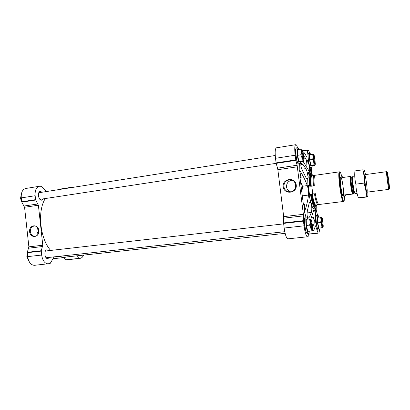 <?xml version="1.0" encoding="UTF-8"?>
<svg xmlns="http://www.w3.org/2000/svg" width="410" height="410" viewBox="0 0 410 410"><rect width="100%" height="100%" fill="white"/><g stroke="black" fill="none" stroke-linecap="round" stroke-linejoin="round"><path stroke-width="0.61" d="M63.796 257.572L66.153 259.873L80.462 258.264C81.774 257.992 82.794 256.942 83.532 255.112M46.35 191.557L41.594 186.289L39.324 186.278L25.615 188.503C22.437 189.451 20.987 192.577 21.274 197.892L21.817 202.145L24.564 207.275L28.879 246.851L27.285 252.319L27.67 256.614C28.644 262.257 30.909 265.152 34.471 265.306L50.112 263.553L54.13 256.86M71.12 187.349L58.292 189.374L57.974 189.722M48.851 250.648L47.006 249.798C43.639 250.023 44.562 259.192 47.898 258.597L49.507 257.362M46.586 258.197L46.986 257.639M46.335 250.935L45.833 250.474M42.158 192.213L40.298 191.444C36.926 191.752 38.484 200.869 41.779 200.136L43.291 198.845M40.436 199.793L40.79 199.229M39.662 192.608L39.14 192.177M299.31 164.092L299.208 169.602L301.227 177.284L300.397 175.634C300.105 175.752 299.997 176.582 300.069 178.124L303.215 203.135C303.554 204.815 303.897 205.682 304.24 205.738L304.609 204.175L304.502 211.724L305.911 217.049M302.544 170.806L305.347 176.372C306.085 177.966 306.711 178.76 307.228 178.75L307.684 178.201C308.315 177.581 308.356 176.761 307.813 175.746C307.561 173.015 306.89 170.642 305.793 168.628L302.949 164.364L301.483 163.318C300.366 164.441 300.72 166.937 302.544 170.806M310.76 202.576L310.047 201.992C309.57 202.094 309.181 202.904 308.884 204.411L307.505 210.227C306.67 214.543 306.998 217.151 308.505 218.053L309.57 216.91L311.318 212.436C311.897 210.356 311.964 207.916 311.518 205.113C311.784 203.929 311.528 203.083 310.76 202.576L309.191 195.309L309.509 194.909C309.991 194.458 311.077 194.104 312.774 193.848L314.434 193.802C315.444 199.485 316.51 203.155 317.632 204.81L315.48 205.077C314.342 203.427 313.266 199.762 312.251 194.084L314.434 193.802M303.18 161.519L309.412 171.662L309.729 170.355C309.596 166.696 308.812 163.298 307.372 160.161L306.803 165.035C306.875 162.662 306.547 160.52 305.824 158.619L303.897 156.061M310.119 173.671L310.519 174.168L310.298 172.779L311.59 173.327L312.528 175.239M309.478 165.768L311.2 173.261M311.8 173.676L309.632 166.475M315.931 215.885L316.248 206.737M315.608 207.855L315.92 216.798M314.383 207.619L314.685 207.158L314.824 208.593L315.936 207.706L316.53 204.949M309.191 195.309L310.575 194.94C311.774 201.628 313.05 205.922 314.398 207.829L313.204 208.736L311.518 205.113M307.813 175.746L308.612 172.354L309.991 172.933C309.099 174.629 308.894 178.786 309.371 185.392L307.936 185.346L308.356 185.756L309.509 194.909M307.936 185.346L307.684 178.201M299.208 169.602C302.626 174.809 305.322 180.139 307.29 185.586C308.335 188.738 308.73 191.89 308.479 195.047C307.889 200.521 306.562 206.076 304.502 211.724M310.58 219.821L313.342 211.247L314.87 211.078L314.111 209.582L313.342 211.247M314.87 211.078C315.705 215.045 315.833 218.919 315.264 222.702L313.44 217.607C314.116 220.057 314.327 222.199 314.075 224.044L312.707 226.397M315.597 219.16L315.71 216.823M339.598 171.846L339.49 171.831C337.138 171.272 341.294 202.637 343.416 201.484L343.795 200.946M309.371 185.392L310.18 186.155L314.28 185.786L311.8 186.125C310.093 186.309 308.945 186.186 308.356 185.756M312.184 230.702L312.661 230.743C313.773 230.574 314.624 229.005 315.218 226.043L315.362 225.777L315.638 226.192L318.114 233.049L318.642 233.013C319.057 232.829 319.308 231.824 319.4 229.989M317.545 215.24L316.187 209.925M311.554 172.871L311.585 167.618M309.57 152.945C309.068 151.372 308.607 150.48 308.187 150.265L307.638 150.147L306.864 156.692L306.465 156.753M303.103 151.787C304.164 152.397 305.286 154.058 306.475 156.769L306.716 157.066L306.864 156.692M297.542 147.692L296.584 145.002L295.728 144.689C294.657 145.381 294.467 148.897 295.159 155.241L295.83 160.361L297.117 165.25L277.544 168.172L276.161 163.359L275.499 158.301C274.843 152.033 275.141 148.538 276.391 147.825L295.728 144.689M308.448 233.413L308.161 236.411L307.464 236.796C306.152 236.303 305.004 232.649 304.02 225.828L303.4 220.667L303.38 214.312L297.117 165.25M297.409 166.798L277.847 169.699L277.544 168.172M283.192 186.77C282.065 178.483 295.241 176.592 296.251 184.982C297.342 193.361 284.13 195.088 283.192 186.77M277.847 169.699L283.689 216.649L283.571 222.943L284.171 228.037C285.16 234.771 286.406 238.374 287.912 238.84L307.464 236.796M318.191 233.167L308.371 234.207L318.191 233.167M308.381 153.376L308.1 153.914C307.731 157.168 308.166 161.125 309.406 165.778M309.893 166.993L310.38 167.552M316.371 215.619L316.079 216.152C315.367 218.263 316.505 227.524 317.714 229.431L318.129 229.882M304.984 217.449L304.609 218.176C303.8 220.729 304.968 230.338 306.372 232.654L306.911 233.28M296.112 148.21L295.759 148.953C295.01 151.536 296.389 161.109 297.829 163.344L298.372 163.938M341.93 176.853L340.705 172.964L340.151 172.256C337.317 170.919 342.883 208.142 344.297 200.08L344.467 196M343.211 196.159C341.827 196.626 339.213 176.684 340.7 177.023C342.089 176.433 344.733 196.369 343.237 196.159L343.211 196.159M301.309 191.162C302.339 189.517 302.734 187.872 302.503 186.237L300.284 181.23M311.754 175.347L311.59 173.327M310.575 194.94L310.898 194.335L312.251 194.084M314.398 207.829L314.209 205.528C313.04 203.852 311.938 200.121 310.898 194.335M311.697 194.104C312.697 199.685 313.758 203.293 314.885 204.918L314.209 205.528M314.885 204.918L315.48 205.077M315.259 193.525C316.218 198.947 317.232 202.448 318.293 204.031L317.632 204.81M318.903 204.744L316.54 204.944M315.551 205.451L315.936 207.706M309.991 172.933L310.693 175.608L313.865 175.049C313.143 176.52 312.989 180.062 313.409 185.684M310.693 186.125C310.288 180.6 310.452 177.115 311.19 175.664M311.231 185.981C310.816 180.364 310.98 176.823 311.723 175.352M314.28 185.786C313.875 180.431 314.019 177.048 314.701 175.639L313.865 175.049M285.124 233.336L64.211 257.203L58.512 256.383M50.676 250.438C39.965 238.656 37.146 211.114 45.295 198.542M298.89 149.409L297.86 147.692L296.456 147.866L295.953 148.686C295.185 151.351 296.609 161.232 298.09 163.534L298.803 164.169L300.033 163.979C300.386 163.903 300.607 163.206 300.699 161.894M297.691 147.667C295.759 147.528 298.234 164.712 300.033 163.979M300.627 149.132L297.476 149.635L297.552 155.334L298.972 161.54L300.279 161.96L303.405 161.489C303.677 161.243 303.256 161.099 302.129 161.058C302.37 158.895 301.898 156.825 300.73 154.842C301.396 152.822 301.36 150.921 300.627 149.132C301.755 149.209 302.185 149.394 301.919 149.691M307.859 219.053C307.397 217.654 306.972 216.962 306.583 216.972L305.327 217.115L304.814 217.925C303.979 220.549 305.183 230.471 306.629 232.854L307.341 233.531L308.587 233.398C308.961 233.326 309.207 232.578 309.319 231.153M306.583 216.972L306.572 216.972C304.645 216.813 306.752 234.038 308.587 233.398M306.367 225.464L307.746 231.322L310.934 230.979C311.19 228.959 310.739 227.002 309.576 225.105C310.232 222.968 310.18 220.918 309.422 218.95L306.234 219.319L306.367 225.464L309.576 225.105M318.826 217.1C318.442 215.834 318.088 215.209 317.77 215.214L316.648 215.342L316.264 215.916C315.531 218.094 316.71 227.652 317.955 229.615L318.462 230.092L319.59 229.969L320.159 227.955M317.77 215.214L317.765 215.214C316.197 215.05 318.114 230.528 319.59 229.969M317.699 222.82L318.883 228.093L321.768 227.775C322.019 225.956 321.63 224.198 320.594 222.492C321.168 220.575 321.102 218.74 320.4 216.977L317.519 217.31L317.699 222.82L320.594 222.492M310.77 154.524L309.888 152.935L308.648 153.089L308.284 153.673C307.592 155.877 308.935 165.394 310.206 167.295L310.713 167.741L311.831 167.582L312.348 165.691M309.765 152.915C308.202 152.761 310.38 168.197 311.831 167.582M312.461 154.262L309.606 154.703L309.74 159.854L310.954 165.404L312.01 165.742L314.844 165.327C315.136 165.117 314.793 165.004 313.814 164.979C314.05 163.047 313.65 161.191 312.615 159.418C313.194 157.599 313.143 155.877 312.461 154.262C313.44 154.319 313.783 154.467 313.501 154.713M298.972 161.54L302.129 161.058M297.552 155.334L300.73 154.842M302.934 158.573C303.18 156.287 302.867 154.083 301.986 151.972M302.344 151.259L302.042 151.628C301.857 154.129 302.206 156.548 303.082 158.885C304.363 161.207 303.431 151.623 302.344 151.259M302.155 149.778C300.468 149.071 303.067 164.118 303.933 160.1L302.913 151.167L302.155 149.778M310.954 165.404L313.814 164.979M309.74 159.854L312.615 159.418M322.721 227.499L321.768 227.775M317.519 217.31L320.4 216.977M312.118 230.63L310.934 230.979M306.234 219.319L309.422 218.95M314.48 162.652L313.665 156.861M313.947 156.154L313.727 156.41C313.578 158.701 313.891 160.915 314.665 163.062C315.69 164.917 314.808 156.42 313.947 156.154M313.778 154.821C312.415 154.252 314.695 167.741 315.341 164.087L314.316 155.779L313.778 154.821M322.342 225.131L321.624 219.299M321.855 218.597L321.691 218.858C321.502 221.139 321.778 223.368 322.521 225.546C323.577 227.499 322.701 218.366 321.855 218.597M321.686 217.254C320.902 217.136 321.522 224.506 322.475 226.556C322.885 227.437 323.147 227.253 323.259 225.997L322.301 218.258L321.686 217.254M311.62 228.098C311.923 225.818 311.651 223.599 310.806 221.446M311.098 220.739L310.872 221.113C310.631 223.604 310.929 226.038 311.764 228.411C313.081 230.876 312.174 220.483 311.098 220.739M310.908 219.247C309.945 219.13 310.59 227.355 311.733 229.615C312.271 230.656 312.604 230.323 312.738 228.616L311.769 220.703L310.908 219.247M283.889 186.704C283.869 182.635 285.872 180.349 289.89 179.846C297.445 179.524 297.578 191.926 290.029 191.931C286.636 191.783 284.591 190.04 283.889 186.704M290.71 191.865C288.348 191.065 286.959 189.43 286.539 186.965C286.482 183.157 288.322 180.923 292.058 180.251M72.719 187.401L71.181 187.339L70.843 187.698M39.324 186.278C36.229 187.216 34.835 190.368 35.137 195.729L35.691 200.029L38.386 205.225L42.783 245.206L41.256 250.715L41.651 255.056C42.625 260.755 44.844 263.691 48.318 263.861M29.612 231.742C28.787 224.747 38.109 223.476 38.853 230.543C39.662 237.61 30.314 238.758 29.612 231.742M57.887 256.45L64.232 257.526L66.856 256.916M76.557 255.866L79.14 258.495L66.153 259.873M40.38 199.757L40.764 199.234M39.637 192.613L39.099 192.234M46.53 258.156L46.96 257.644M46.309 250.935L45.787 250.525M21.315 198.271L20.5 198.399L21.299 194.509M21.761 201.756L20.5 198.399M27.66 256.532L26.84 256.619L27.311 253.318M28.751 260.775L26.84 256.619M30.319 231.665C30.253 228.483 31.524 226.612 34.138 226.048C39.509 225.341 40.4 235.883 34.993 236.186C32.446 236.15 30.888 234.643 30.319 231.665M38.043 234.079L36.823 231.127L37.551 227.627M353.415 193.228L353.369 193.981L352.564 193.909C351.411 190.937 349.889 179.093 350.319 176.484L351.155 176.772L351.288 177.202M352.564 193.909L344.564 194.919L345.179 195.908L345.543 194.981L353.369 193.981M352.385 193.925C351.237 190.778 349.756 179.288 350.145 176.49L350.319 176.484M350.145 176.49L342.34 177.566L342.663 176.751L340.7 177.023M343.19 177.448L342.663 176.751M344.564 194.919L345.543 194.981M389.438 188.692C388.946 188.795 386.466 169.151 387.388 172.461C387.952 174.153 389.602 186.632 389.5 188.41L389.438 188.692M367.011 192.162L388.885 189.379C388.434 189.681 386.005 171.257 386.548 171.682L364.695 174.696M357.069 193.428L355.132 193.669L354.829 193.269C353.794 191.25 352.169 179.011 352.646 176.797L352.851 176.326L354.747 176.064M359.831 197.851L358.391 197.804C356.803 193.412 355.967 188.861 355.885 184.162C354.799 179.795 354.481 175.383 354.922 170.929L362.881 169.807C363.998 174.071 364.357 178.499 363.952 183.091C365.541 187.621 366.345 192.193 366.376 196.81L367.627 196.882L359.831 197.851M358.391 197.804L366.376 196.81M364.311 170.329L362.881 169.807M355.885 184.162L363.952 183.091M366.581 183.654C365.633 176.976 364.956 174.127 364.546 175.106C364.188 177.202 365.863 189.876 366.76 191.803C367.386 192.69 367.329 189.973 366.581 183.654M365.469 174.588C363.721 165.727 363.183 171.503 364.797 183.567C366.381 195.637 368.4 201.074 367.785 192.064M303.487 204.313L304.609 204.175M300.043 177.453L301.227 177.284M301.791 169.212L305.793 168.628M307.054 212.944L311.318 212.436M311.8 186.125L312.774 193.848M307.669 150.045L302.79 150.813L307.679 150.039M307.638 150.147L302.821 150.906M295.159 155.241L275.499 158.301M295.743 159.895L276.073 162.898M295.83 160.361L276.161 163.359M303.38 214.312L283.689 216.649M303.477 215.855L283.766 218.171M303.4 220.667L283.571 222.943M303.431 221.133L283.597 223.404M304.02 225.828L284.171 228.037M315.638 226.192L315.177 226.238M318.114 233.049L308.381 234.079M308.438 170.539L309.729 170.355M305.604 165.215L306.803 165.035M302.503 186.237L307.29 185.586M301.975 195.893L308.479 195.047M311.374 217.843L313.44 217.607M314.419 205.097C313.281 203.462 312.205 199.829 311.195 194.196M309.857 186.073C309.442 180.349 309.617 176.741 310.385 175.244M310.18 186.155C309.776 180.584 309.945 177.069 310.693 175.608M312.492 224.219L314.075 224.044M304.051 158.89L305.824 158.619M300.802 164.687L302.949 164.364M311.175 173.153L311.626 173.092M307.515 217.146L309.57 216.91M315.695 209.448L316.212 209.387M58.138 189.482L71.002 187.452M21.274 197.892L35.137 195.729M21.694 201.766L35.568 199.644M21.817 202.145L35.691 200.029M24.149 206.015L37.981 203.949M24.564 207.275L38.386 205.225M28.879 246.851L42.783 245.206M28.746 248.158L42.66 246.523M27.285 252.319L41.256 250.715M27.244 252.714L41.215 251.115M27.67 256.614L41.651 255.056M65.954 259.786L78.945 258.408M353.21 193.079L352.948 193.776C351.606 193.838 349.233 172.313 351.134 177.402M354.655 193.141L354.25 192.849C353.271 190.947 351.749 179.447 352.2 177.351L352.513 176.961M354.829 193.269L354.25 192.849L354.168 193.13C353.189 193.464 351.001 176.792 352.062 177.094L352.267 177.269M354.189 193.13L353.379 193.233C352.39 193.566 350.202 176.905 351.278 177.202L351.185 177.279M317.632 204.667L343.416 201.484M314.065 175.434L339.49 171.831M312.661 230.743L311.569 230.861M297.829 163.344L298.09 163.534M295.759 148.953L295.953 148.686M306.372 232.654L306.629 232.854M289.89 179.846L291.71 180.128M58.292 189.374L71.15 187.344M53.039 258.73L64.232 257.526M39.919 199.362L276.156 163.334M38.791 192.746L275.233 155.508M46.089 257.736L284.76 231.701M45.438 251.038L283.653 223.87M345.205 195.908L343.237 196.159M387.219 172.343L386.686 171.969M389.367 188.564L388.952 189.071M351.278 177.202L352.2 177.351L352.646 176.797"/></g></svg>
